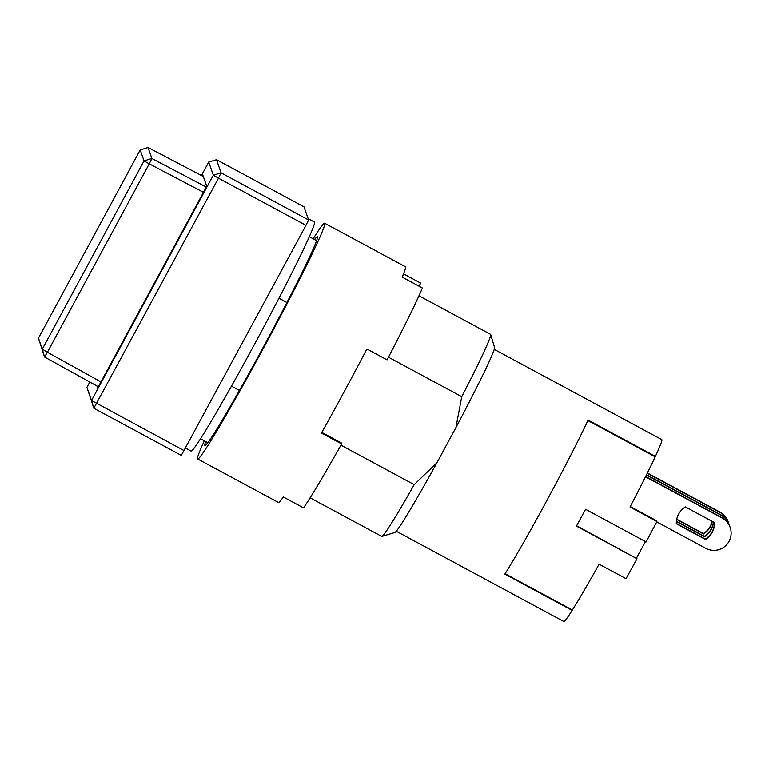 <?xml version="1.0" encoding="UTF-8"?>
<svg xmlns="http://www.w3.org/2000/svg" width="769" height="769" viewBox="0 0 769 769"><rect width="100%" height="100%" fill="white"/><g stroke="black" fill="none" stroke-linecap="round" stroke-linejoin="round"><path stroke-width="1.15" d="M418.98 295.777L490.574 334.352A114.754 4.604 118.3 0 1 490.689 334.496A114.754 4.604 118.3 0 1 490.689 334.515A114.754 4.604 118.3 0 1 461.765 396.698L388.47 357.21M286.943 302.505L278.964 298.209M490.689 334.515L494.554 347.453A105.19 4.22 118.3 0 1 494.554 347.453A105.19 4.22 118.3 0 1 455.892 427.651L461.765 396.698M308.129 218.665L314.444 222.078A130.057 5.22 118.3 0 1 314.579 222.241A130.057 5.22 118.3 0 1 256.221 341.148A130.057 5.22 118.3 0 1 191.068 451.067L185.54 448.087M494.246 349.366L661.782 439.628A103.277 4.143 118.3 0 1 661.878 439.762A103.277 4.143 118.3 0 1 655.409 456.373L588.112 420.105A103.277 4.143 118.3 0 1 504.849 574.097L572.146 610.355A103.277 4.143 118.3 0 1 563.802 621.477L396.266 531.216M231.44 386.163L239.399 390.45M340.936 445.164L414.212 484.643L436.917 462.755A105.19 4.22 118.3 0 1 394.843 532.523L381.914 536.406A114.754 4.604 118.3 0 1 381.712 536.397L310.118 497.831M455.892 427.651L436.917 462.755M414.212 484.643A114.754 4.604 118.3 0 1 381.914 536.406M308.6 220.011L221.107 172.871L216.522 159.731L304.005 206.871L308.6 220.011L305.975 225.346L181.33 455.392L93.837 408.252L218.483 178.216L305.975 225.346M184.156 450.644L91.521 400.495L86.926 387.345L93.837 408.252L91.521 400.495L213.34 175.197L221.107 172.871L218.483 178.216L213.34 175.197L208.745 162.057L216.522 159.731M86.926 387.345L89.8 382.039M201.449 175.543L208.745 162.057M201.93 175.793L202.622 174.515L206.736 186.281L97.644 388.037L96.923 385.98M100.96 381.895L47.38 352.26L149.253 163.855L203.458 192.346M203.324 176.524L148.042 147.523L151.877 158.51L206.284 187.107M98.336 386.759L44.554 357.018L38.45 338.158L140.208 149.965L144.043 160.942L149.253 163.855L151.877 158.51L144.043 160.942L42.285 349.136L38.45 338.158M47.38 352.26L42.285 349.136L44.554 357.018L47.38 352.26M148.042 147.523L140.208 149.965M685.41 506.934A19.129 19.1 160.7 0 0 676.316 523.747L705.461 539.454A19.129 19.1 160.7 0 0 714.545 522.632L685.41 506.934M712.075 521.305A19.129 19.1 -19.3 0 1 703.404 533.561L703.539 533.955A19.129 19.1 160.7 0 0 712.267 521.411M676.672 519.488L703.539 533.955M647.267 473.243L720.197 512.539A17.216 17.187 -19.3 0 1 728.637 523.18M703.404 533.561L676.739 519.2M728.272 521.988L728.128 521.603A17.216 17.187 160.7 0 0 720.063 512.144L647.392 472.993M572.386 609.971A103.277 4.143 -61.7 0 0 599.099 564.167L626.014 578.673A103.277 4.143 -61.7 0 0 637.011 558.736L576.442 526.102A103.277 4.143 118.3 0 0 585.536 509.289L646.104 541.924A103.277 4.143 -61.7 0 0 656.918 521.507L630.003 507.002A103.277 4.143 -61.7 0 0 655.188 456.834L587.891 420.566A103.277 4.143 -61.7 0 1 505.089 573.712L572.386 609.971M714.42 522.564A19.129 19.1 -19.3 0 1 705.317 539.059L676.307 523.429M645.518 476.761L722.12 518.027A17.216 17.187 -19.3 0 1 730.185 527.486L730.05 527.092A17.216 17.187 160.7 0 0 721.985 517.643L645.643 476.501M730.185 527.486A17.216 17.187 -19.3 0 1 705.759 548.297L656.726 521.882M713.353 521.997A19.129 19.1 -19.3 0 1 704.356 536.31L676.412 521.247M646.393 475.002L721.159 515.288A17.216 17.187 -19.3 0 1 729.223 524.737L729.089 524.343A17.216 17.187 160.7 0 0 721.024 514.894L646.518 474.752M676.384 521.555L704.5 536.704A19.129 19.1 160.7 0 0 713.526 522.084M729.223 524.737A17.216 17.187 -19.3 0 1 729.598 525.929M656.918 521.507L656.678 520.796A15.303 0.615 -61.7 0 0 656.659 520.776A15.303 0.615 -61.7 0 0 656.63 520.767M576.635 525.756L637.011 558.736M636.54 558.025L645.441 541.568M205.679 441.56A118.58 4.758 -61.7 0 0 204.804 445.347A118.58 4.758 -61.7 0 0 204.919 445.491A118.58 4.758 -61.7 0 0 264.325 345.271A118.58 4.758 -61.7 0 0 317.53 236.862A118.58 4.758 -61.7 0 0 317.414 236.708A118.58 4.758 -61.7 0 0 314.55 239.505M204.304 440.82A133.883 5.373 -61.7 0 0 197.537 458.795A133.883 5.373 -61.7 0 0 197.662 458.968A133.883 5.373 -61.7 0 0 264.738 345.81A133.883 5.373 -61.7 0 0 324.806 223.414A133.883 5.373 -61.7 0 0 324.672 223.241A133.883 5.373 -61.7 0 0 313.166 238.765M324.672 223.241L405.426 266.747A133.883 5.373 118.3 0 1 405.561 266.92A133.883 5.373 118.3 0 1 402.225 277.138L422.412 288.01A133.883 5.373 118.3 0 1 387.086 359.873L366.89 348.991A133.883 5.373 118.3 0 1 321.442 433.062L341.628 443.934A133.883 5.373 118.3 0 1 303.534 507.876L283.348 496.995A133.883 5.373 118.3 0 1 278.416 502.474L197.662 458.968M419.028 286.193L420.691 283.107L403.562 273.879M341.628 443.934L341.263 442.896L321.807 432.409M656.678 520.796L630.244 506.55L656.659 520.776M316.655 240.649L309.349 236.708M207.793 442.694L200.488 438.763"/></g></svg>
